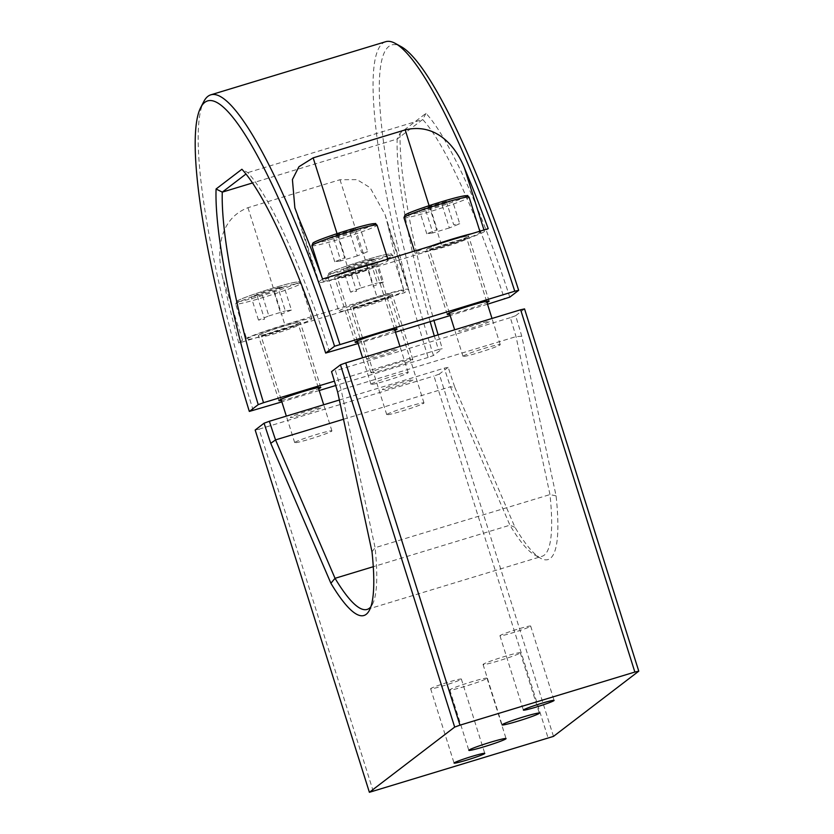 <?xml version="1.0" encoding="UTF-8"?>
<svg xmlns="http://www.w3.org/2000/svg" width="834" height="834" viewBox="0 0 834 834"><rect width="100%" height="100%" fill="white"/><g stroke="black" fill="none" stroke-linecap="round" stroke-linejoin="round"><path stroke-width="0.63" stroke-dasharray="4.17 3.13" d="M461.192 679.303A16.107 0.99 162.5 0 0 461.358 679.074A16.107 0.99 162.5 0 0 446.993 682.566A16.107 0.99 162.5 0 0 430.813 688.53A16.107 0.99 162.5 0 0 430.646 688.759A16.107 0.99 162.5 0 0 445.002 685.277A16.107 0.99 162.5 0 0 461.192 679.303M530.497 626.313A16.107 0.99 162.5 0 0 530.664 626.084A16.107 0.99 162.5 0 0 516.298 629.576A16.107 0.99 162.5 0 0 500.119 635.539A16.107 0.99 162.5 0 0 499.952 635.769A16.107 0.99 162.5 0 0 514.307 632.287A16.107 0.99 162.5 0 0 530.497 626.313M486.816 678.48A19.516 1.209 162.5 0 0 487.025 678.209A19.516 1.209 162.5 0 0 469.625 682.431A19.516 1.209 162.5 0 0 450.006 689.666A19.516 1.209 162.5 0 0 449.797 689.947A19.516 1.209 162.5 0 0 467.207 685.715A19.516 1.209 162.5 0 0 486.816 678.48M520.093 653.053A19.516 1.209 162.5 0 0 520.291 652.772A19.516 1.209 162.5 0 0 502.892 657.004A19.516 1.209 162.5 0 0 483.272 664.229A19.516 1.209 162.5 0 0 483.063 664.51A19.516 1.209 162.5 0 0 500.473 660.278A19.516 1.209 162.5 0 0 520.093 653.053M454.853 387.403L514.985 527.328A237.617 39.876 -106.9 0 0 540.536 558.227A237.617 39.876 -106.9 0 0 556.101 495.896L521.771 336.238A237.617 39.876 -106.9 0 0 515.631 315.721L510.335 317.65A232.738 39.052 73.1 0 1 516.027 336.634L549.981 494.572A232.738 39.052 73.1 0 1 542.017 556.309A232.738 39.052 73.1 0 1 534.667 554.985A232.738 39.052 73.1 0 1 509.928 525.191L450.443 386.778A232.738 39.052 73.1 0 1 444.272 368.159L448.181 367.283A237.617 39.876 -106.9 0 0 454.853 387.403L450.443 386.778L343.504 419.252M521.771 336.238L516.027 336.634L341.137 389.759A232.738 39.052 -106.9 0 0 335.445 370.776L331.536 371.641M556.101 495.896L549.981 494.572L375.091 547.698L341.137 389.759L337.676 392.157M514.985 527.328L509.928 525.191L373.278 566.703M372.006 551.816L375.091 547.698A232.738 39.052 -106.9 0 1 372.506 604.243L369.431 610.207M370.838 606.818A232.738 39.052 -106.9 0 0 372.506 604.243M339.365 400.018L444.272 368.159M510.335 317.65L335.445 370.776M515.631 315.721L524.544 308.903M489.204 321.716A16.107 0.99 -17.5 0 1 471.731 328.075A16.107 0.99 -17.5 0 1 458.836 330.942A16.107 0.99 -17.5 0 1 476.308 324.572A16.107 0.99 -17.5 0 1 489.204 321.716M397.161 349.675A16.107 0.99 -17.5 0 1 379.678 356.035A16.107 0.99 -17.5 0 1 366.783 358.901A16.107 0.99 -17.5 0 1 384.255 352.542A16.107 0.99 -17.5 0 1 397.161 349.675M553.484 736.38L439.268 374.101L448.181 367.283M439.268 374.101L433.972 376.03L548.199 738.309M373.298 791.435L259.082 429.156L255.173 430.031M259.082 429.156L433.972 376.03M320.882 407.993A16.107 0.99 -17.5 0 1 303.409 414.352A16.107 0.99 -17.5 0 1 290.513 417.219A16.107 0.99 -17.5 0 1 307.986 410.849A16.107 0.99 -17.5 0 1 320.882 407.993M412.934 380.023A16.107 0.99 -17.5 0 1 395.462 386.392A16.107 0.99 -17.5 0 1 382.556 389.259A16.107 0.99 -17.5 0 1 400.028 382.889A16.107 0.99 -17.5 0 1 412.934 380.023M376.322 264.388A21.955 1.355 -17.5 0 1 354.252 272.53A21.955 1.355 -17.5 0 1 334.674 277.284A21.955 1.355 -17.5 0 1 334.903 276.971A21.955 1.355 -17.5 0 1 356.973 268.84A21.955 1.355 -17.5 0 1 376.551 264.086A21.955 1.355 -17.5 0 1 376.322 264.388M357.682 342.169A21.955 1.355 162.5 0 0 376.52 336.999A21.955 1.355 162.5 0 0 394.909 330.431M468.374 236.429A21.955 1.355 -17.5 0 1 446.294 244.57A21.955 1.355 -17.5 0 1 426.716 249.324A21.955 1.355 -17.5 0 1 426.945 249.012A21.955 1.355 -17.5 0 1 449.015 240.88A21.955 1.355 -17.5 0 1 468.604 236.116A21.955 1.355 -17.5 0 1 468.374 236.429M449.734 314.209A21.955 1.355 162.5 0 0 468.572 309.039A21.955 1.355 162.5 0 0 486.962 302.471M392.095 294.746A21.955 1.355 -17.5 0 1 370.025 302.888A21.955 1.355 -17.5 0 1 350.447 307.642A21.955 1.355 -17.5 0 1 350.676 307.329A21.955 1.355 -17.5 0 1 372.746 299.197A21.955 1.355 -17.5 0 1 392.324 294.433A21.955 1.355 -17.5 0 1 392.095 294.746M371.172 372.35A21.955 1.355 162.5 0 0 370.942 372.662A21.955 1.355 162.5 0 0 390.531 367.909A21.955 1.355 162.5 0 0 412.601 359.767A21.955 1.355 162.5 0 0 412.83 359.464A21.955 1.355 162.5 0 0 393.252 364.218A21.955 1.355 162.5 0 0 371.172 372.35M300.052 322.706A21.955 1.355 -17.5 0 1 277.972 330.848A21.955 1.355 -17.5 0 1 258.394 335.602A21.955 1.355 -17.5 0 1 258.623 335.289A21.955 1.355 -17.5 0 1 280.693 327.157A21.955 1.355 -17.5 0 1 300.282 322.393A21.955 1.355 -17.5 0 1 300.052 322.706M281.412 400.487A21.955 1.355 162.5 0 0 300.25 395.316A21.955 1.355 162.5 0 0 318.64 388.748M430.146 321.643A232.738 39.052 73.1 0 1 397.172 139.017L252.504 182.959M509.772 297.144A237.617 39.876 -106.9 0 0 425.986 113.341L400.174 133.075L397.172 139.017L422.702 119.491L247.813 172.617L245.978 174.025M385.704 41.7A305.077 51.197 -106.9 0 0 428.134 357.442L433.43 355.513L442.322 348.706L438.413 349.571A232.738 39.052 73.1 0 1 434.316 335.987M438.413 349.571L334.424 381.159M428.134 357.442L335.727 385.506M319.203 390.531L281.85 401.873M242.517 340.189L238.764 343.055L404.448 292.724L408.201 289.857A39.031 2.408 162.5 0 0 408.618 289.304A39.031 2.408 162.5 0 0 376.926 296.8L284.884 324.76A39.031 2.408 162.5 0 0 242.517 340.189L222.47 276.586C216.767 253.004 217.987 219.3 247.969 207.687L340.011 179.727L357.004 179.633L370.119 187.671L385.099 214.703L388.154 226.264A305.077 51.197 -106.9 0 0 404.448 292.724M238.764 343.055A305.077 51.197 73.1 0 1 222.47 276.586M253.244 410.568A305.077 51.197 73.1 0 1 203.767 101.623M322.549 278.994L318.796 281.871A39.031 2.408 162.5 0 0 318.379 282.424A39.031 2.408 162.5 0 0 350.072 274.928L442.114 246.958A39.031 2.408 162.5 0 0 484.481 231.539L488.234 228.672M487.515 304.222L450.162 315.565M395.462 332.182L358.12 343.525M329.586 352.198A232.738 39.052 -106.9 0 0 247.813 172.617L241.891 169.26M425.986 113.341L422.702 119.491A232.738 39.052 73.1 0 1 504.476 299.072M400.174 133.075A237.617 39.876 -106.9 0 0 433.961 320.485M438.131 334.83A237.617 39.876 -106.9 0 0 442.322 348.706M433.43 355.513A300.198 50.374 73.1 0 1 401.206 46.673M379.762 261.615A34.152 2.106 -17.5 0 1 388.185 260.416A34.152 2.106 -17.5 0 1 387.831 260.896A34.152 2.106 -17.5 0 1 353.491 273.552A34.152 2.106 -17.5 0 1 323.039 280.954A34.152 2.106 -17.5 0 1 323.394 280.474A34.152 2.106 -17.5 0 1 338.969 274.011M375.863 264.534A21.465 1.324 -17.5 0 1 352.563 273.02A21.465 1.324 -17.5 0 1 335.362 276.836A21.465 1.324 -17.5 0 1 358.662 268.35A21.465 1.324 -17.5 0 1 375.863 264.534M360.371 228.526L349.988 232.665L333.506 237.669L327.418 238.534L337.812 234.385L354.283 229.381L360.371 228.526L367.69 251.743L357.306 255.892L349.988 232.665M357.306 255.892L340.835 260.896L333.506 237.669M340.835 260.896L334.747 261.751L345.13 257.612L337.812 234.385M334.747 261.751L327.418 238.534M354.283 229.381L361.602 252.608L367.69 251.743M371.172 384.026A19.516 1.209 -17.5 0 1 390.792 376.801A19.516 1.209 -17.5 0 1 408.201 372.569A19.516 1.209 -17.5 0 1 407.993 372.85A19.516 1.209 -17.5 0 1 388.373 380.075A19.516 1.209 -17.5 0 1 370.974 384.307A19.516 1.209 -17.5 0 1 371.172 384.026M374.602 266.953A19.516 1.209 162.5 0 0 374.81 266.671A19.516 1.209 162.5 0 0 357.411 270.904A19.516 1.209 162.5 0 0 337.791 278.139A19.516 1.209 162.5 0 0 337.582 278.41A19.516 1.209 162.5 0 0 354.992 274.178A19.516 1.209 162.5 0 0 374.602 266.953M247.125 338.781A34.152 2.106 -17.5 0 1 281.454 326.125A34.152 2.106 -17.5 0 1 311.916 318.734A34.152 2.106 -17.5 0 1 311.551 319.214A34.152 2.106 -17.5 0 1 277.222 331.869A34.152 2.106 -17.5 0 1 246.76 339.271A34.152 2.106 -17.5 0 1 247.125 338.781M299.583 322.852A21.465 1.324 -17.5 0 1 276.283 331.327A21.465 1.324 -17.5 0 1 259.082 335.153A21.465 1.324 -17.5 0 1 282.382 326.667A21.465 1.324 -17.5 0 1 299.583 322.852M278.003 287.699L284.102 286.844L273.708 290.983L257.237 295.987L251.149 296.852L261.532 292.703L278.003 287.699L285.332 310.926L291.42 310.06L284.102 286.844M291.42 310.06L281.037 314.209L273.708 290.983M257.237 295.987L264.555 319.214L258.467 320.068L268.861 315.93L261.532 292.703M258.467 320.068L251.149 296.852M268.861 315.93L285.332 310.926M294.902 442.343A19.516 1.209 -17.5 0 1 314.522 435.108A19.516 1.209 -17.5 0 1 331.922 430.886A19.516 1.209 -17.5 0 1 331.724 431.157A19.516 1.209 -17.5 0 1 312.104 438.392A19.516 1.209 -17.5 0 1 294.694 442.625A19.516 1.209 -17.5 0 1 294.902 442.343M298.332 325.27A19.516 1.209 162.5 0 0 298.541 324.989A19.516 1.209 162.5 0 0 281.131 329.221A19.516 1.209 162.5 0 0 261.511 336.446A19.516 1.209 162.5 0 0 261.313 336.728A19.516 1.209 162.5 0 0 278.712 332.495A19.516 1.209 162.5 0 0 298.332 325.27M471.815 233.656A34.152 2.106 -17.5 0 1 480.238 232.457A34.152 2.106 -17.5 0 1 479.873 232.936A34.152 2.106 -17.5 0 1 445.544 245.592A34.152 2.106 -17.5 0 1 415.082 252.994A34.152 2.106 -17.5 0 1 415.447 252.514A34.152 2.106 -17.5 0 1 431.011 246.051M467.905 236.575A21.465 1.324 -17.5 0 1 444.605 245.05A21.465 1.324 -17.5 0 1 427.404 248.876A21.465 1.324 -17.5 0 1 450.704 240.39A21.465 1.324 -17.5 0 1 467.905 236.575M452.414 200.567L442.03 204.705L425.559 209.709L419.471 210.575L429.854 206.425L446.326 201.421L452.414 200.567L459.743 223.783L449.359 227.932L442.03 204.705M449.359 227.932L432.877 232.936L425.559 209.709M432.877 232.936L426.789 233.791L437.172 229.652L429.854 206.425M426.789 233.791L419.471 210.575M446.326 201.421L453.654 224.648L459.743 223.783M463.224 356.066A19.516 1.209 -17.5 0 1 482.844 348.841A19.516 1.209 -17.5 0 1 500.244 344.609A19.516 1.209 -17.5 0 1 500.046 344.88A19.516 1.209 -17.5 0 1 480.426 352.115A19.516 1.209 -17.5 0 1 463.016 356.347A19.516 1.209 -17.5 0 1 463.224 356.066M466.654 238.993A19.516 1.209 162.5 0 0 466.863 238.712A19.516 1.209 162.5 0 0 449.453 242.944A19.516 1.209 162.5 0 0 429.833 250.169A19.516 1.209 162.5 0 0 429.635 250.45A19.516 1.209 162.5 0 0 447.034 246.218A19.516 1.209 162.5 0 0 466.654 238.993M339.167 310.821A34.152 2.106 -17.5 0 1 373.507 298.165A34.152 2.106 -17.5 0 1 403.958 290.774A34.152 2.106 -17.5 0 1 403.604 291.254A34.152 2.106 -17.5 0 1 369.274 303.91A34.152 2.106 -17.5 0 1 338.812 311.311A34.152 2.106 -17.5 0 1 339.167 310.821M391.636 294.892A21.465 1.324 -17.5 0 1 368.336 303.368A21.465 1.324 -17.5 0 1 351.135 307.193A21.465 1.324 -17.5 0 1 374.435 298.708A21.465 1.324 -17.5 0 1 391.636 294.892M370.056 259.739L376.144 258.874L365.761 263.023L349.29 268.027L343.191 268.892L353.585 264.743L370.056 259.739L377.375 282.966L383.463 282.101L376.144 258.874M383.463 282.101L373.079 286.25L365.761 263.023M349.29 268.027L356.608 291.254L350.52 292.108L360.903 287.97L353.585 264.743M350.52 292.108L343.191 268.892M360.903 287.97L377.375 282.966M386.955 414.383A19.516 1.209 -17.5 0 1 406.565 407.148A19.516 1.209 -17.5 0 1 423.974 402.926A19.516 1.209 -17.5 0 1 423.766 403.197A19.516 1.209 -17.5 0 1 404.146 410.432A19.516 1.209 -17.5 0 1 386.747 414.665A19.516 1.209 -17.5 0 1 386.955 414.383M390.385 297.3A19.516 1.209 162.5 0 0 390.583 297.029A19.516 1.209 162.5 0 0 373.184 301.262A19.516 1.209 162.5 0 0 353.564 308.486A19.516 1.209 162.5 0 0 353.355 308.768A19.516 1.209 162.5 0 0 370.765 304.535A19.516 1.209 162.5 0 0 390.385 297.3M483.981 229.965L484.481 231.539M429.103 205.685L442.114 246.958M337.051 233.645L350.072 274.928M298.739 218.268L318.796 281.871M247.969 207.687L284.884 324.76M340.011 179.727L376.926 296.8M388.154 226.264L408.201 289.857M311.906 245.655A34.152 2.106 162.5 0 0 342.367 238.253A34.152 2.106 162.5 0 0 376.697 225.597A34.152 2.106 162.5 0 0 377.051 225.117M374.268 224.304A32.203 1.991 -17.5 0 1 339.323 237.023A32.203 1.991 -17.5 0 1 313.521 242.757M300.428 283.914A34.152 2.106 162.5 0 0 300.782 283.435A34.152 2.106 162.5 0 0 270.32 290.826A34.152 2.106 162.5 0 0 235.991 303.493A34.152 2.106 162.5 0 0 235.636 303.972A34.152 2.106 162.5 0 0 266.088 296.57A34.152 2.106 162.5 0 0 300.428 283.914M237.242 301.074A32.203 1.991 -17.5 0 1 272.197 288.345A32.203 1.991 -17.5 0 1 297.999 282.622A32.203 1.991 -17.5 0 1 263.044 295.34A32.203 1.991 -17.5 0 1 237.242 301.074M403.958 217.695A34.152 2.106 162.5 0 0 434.41 210.293A34.152 2.106 162.5 0 0 468.75 197.637A34.152 2.106 162.5 0 0 469.104 197.158M466.321 196.344A32.203 1.991 -17.5 0 1 431.366 209.063A32.203 1.991 -17.5 0 1 405.564 214.797M392.47 255.955A34.152 2.106 162.5 0 0 392.835 255.475A34.152 2.106 162.5 0 0 362.373 262.866A34.152 2.106 162.5 0 0 328.043 275.522A34.152 2.106 162.5 0 0 327.679 276.012A34.152 2.106 162.5 0 0 358.14 268.611A34.152 2.106 162.5 0 0 392.47 255.955M329.294 273.114A32.203 1.991 -17.5 0 1 364.249 260.385A32.203 1.991 -17.5 0 1 390.051 254.651A32.203 1.991 -17.5 0 1 355.096 267.38A32.203 1.991 -17.5 0 1 329.294 273.114M461.358 679.074L484.783 753.394M530.664 626.084L554.089 700.404M487.025 678.209L506.061 738.59M520.291 652.772L539.327 713.153M534.667 554.985L540.536 558.227M367.127 609.425L542.017 556.309M483.063 664.51L502.099 724.892M449.797 689.947L468.833 750.319M499.952 635.769L523.377 710.088M430.646 688.759L454.071 763.068M355.169 342.305L334.674 277.284M447.222 314.345L426.716 249.324M370.942 372.662L350.447 307.642M278.9 400.622L258.394 335.602M320.777 387.424L300.282 322.393M412.83 359.464L392.324 294.433M295.08 208.521L318.379 282.424M489.099 301.147L468.604 236.116M397.057 329.107L376.551 264.086M385.089 214.713L408.618 289.304M388.185 260.416L387.8 259.176M323.039 280.954L321.643 276.534M408.201 372.569L399.955 346.423M394.545 329.242L374.81 266.671M370.974 384.307L362.602 357.776M357.317 340.981L337.582 278.41M311.916 318.734L300.782 283.435C297.55 281.412 302.867 281.475 293.516 282.58C279.421 285.416 239.452 298.468 236.648 301.376L235.636 303.972L246.76 339.271M331.922 430.886L323.696 404.782M318.265 387.56L298.541 324.989M294.694 442.625L286.343 416.124M281.037 399.298L261.313 336.728M480.238 232.457L479.842 231.216M415.082 252.994L414.477 251.076M500.244 344.609L492.008 318.463M486.587 301.282L466.863 238.712M463.016 356.347L454.655 329.816M449.359 313.021L429.635 250.45M403.958 290.774L392.835 255.475C389.593 253.453 394.909 253.515 385.558 254.62C371.474 257.456 331.505 270.508 328.69 273.416L327.679 276.012L338.812 311.311M423.974 402.926L390.583 297.029M386.747 414.665L353.355 308.768"/><path stroke-width="1.25" d="M484.617 753.623A16.107 0.99 162.5 0 0 484.783 753.394A16.107 0.99 162.5 0 0 470.428 756.876A16.107 0.99 162.5 0 0 454.238 762.849A16.107 0.99 162.5 0 0 454.071 763.068A16.107 0.99 162.5 0 0 468.437 759.586A16.107 0.99 162.5 0 0 484.617 753.623M553.922 700.633A16.107 0.99 162.5 0 0 554.089 700.404A16.107 0.99 162.5 0 0 539.734 703.886A16.107 0.99 162.5 0 0 523.543 709.859A16.107 0.99 162.5 0 0 523.377 710.088A16.107 0.99 162.5 0 0 537.742 706.596A16.107 0.99 162.5 0 0 553.922 700.633M505.863 738.861A19.516 1.209 162.5 0 0 506.061 738.59A19.516 1.209 162.5 0 0 488.661 742.813A19.516 1.209 162.5 0 0 469.042 750.047A19.516 1.209 162.5 0 0 468.833 750.319A19.516 1.209 162.5 0 0 486.243 746.096A19.516 1.209 162.5 0 0 505.863 738.861M539.129 713.424A19.516 1.209 162.5 0 0 539.327 713.153A19.516 1.209 162.5 0 0 521.928 717.376A19.516 1.209 162.5 0 0 502.308 724.61A19.516 1.209 162.5 0 0 502.099 724.892A19.516 1.209 162.5 0 0 519.509 720.659A19.516 1.209 162.5 0 0 539.129 713.424M520.635 309.768L524.544 308.903L638.771 671.172L634.862 672.048L520.635 309.768L345.745 362.894L459.972 725.163L634.862 672.048M459.972 725.163L454.676 727.092L340.449 364.823L345.745 362.894M340.449 364.823L331.536 371.641A237.617 39.876 73.1 0 1 337.676 392.157L372.006 551.816A237.617 39.876 73.1 0 1 369.431 610.207A237.617 39.876 73.1 0 1 330.889 583.247L335.039 578.316A232.738 39.052 -106.9 0 0 367.127 609.425A232.738 39.052 -106.9 0 0 370.838 606.818M330.889 583.247L270.758 443.323L275.543 439.904L335.039 578.316L373.278 566.703M270.758 443.323A237.617 39.876 73.1 0 1 264.086 423.203L269.382 421.274A232.738 39.052 -106.9 0 0 275.543 439.904L343.504 419.252M269.382 421.274L339.365 400.018M638.771 671.172L553.484 736.38L369.389 792.3L255.173 430.031L264.086 423.203M454.676 727.092L369.389 792.3M394.909 330.431A21.955 1.355 162.5 0 0 396.828 329.42A21.955 1.355 162.5 0 0 397.057 329.107A21.955 1.355 162.5 0 0 377.468 333.861A21.955 1.355 162.5 0 0 355.399 342.003A21.955 1.355 162.5 0 0 355.169 342.305A21.955 1.355 162.5 0 0 357.682 342.169M486.962 302.471A21.955 1.355 162.5 0 0 488.87 301.46A21.955 1.355 162.5 0 0 489.099 301.147A21.955 1.355 162.5 0 0 469.521 305.901A21.955 1.355 162.5 0 0 447.451 314.043A21.955 1.355 162.5 0 0 447.222 314.345A21.955 1.355 162.5 0 0 449.734 314.209M318.64 388.748A21.955 1.355 162.5 0 0 320.548 387.737A21.955 1.355 162.5 0 0 320.777 387.424A21.955 1.355 162.5 0 0 301.199 392.178A21.955 1.355 162.5 0 0 279.129 400.31A21.955 1.355 162.5 0 0 278.9 400.622A21.955 1.355 162.5 0 0 281.412 400.487M252.504 182.959L222.282 192.133A232.738 39.052 -106.9 0 0 263.523 402.697L258.227 404.626A237.617 39.876 73.1 0 1 216.079 188.995L241.891 169.26A237.617 39.876 73.1 0 1 325.677 353.063L334.57 346.256A300.198 50.374 -106.9 0 0 200.692 107.576A300.198 50.374 -106.9 0 0 249.335 411.433L258.227 404.626M245.978 174.025L222.282 192.133L216.079 188.995M434.316 335.987A232.738 39.052 73.1 0 1 430.146 321.643M334.424 381.159L263.523 402.697M249.335 411.433L281.85 401.873M335.727 385.506L319.203 390.531M464.423 167.947C455.989 146.711 436.453 122.494 405.199 129.885L313.157 157.845L298.947 166.706L292.411 179.529L294.861 207.833L298.739 218.268A305.077 51.197 73.1 0 1 322.549 278.994L488.234 228.672A305.077 51.197 -106.9 0 0 464.423 167.947L483.981 229.965M487.515 304.222L509.772 297.144L518.665 290.336L514.755 291.212L334.57 346.256M514.755 291.212A305.077 51.197 -106.9 0 0 395.337 43.431A305.077 51.197 -106.9 0 0 385.704 41.7L210.814 94.826A305.077 51.197 73.1 0 1 339.865 344.338M200.692 107.576L203.767 101.623A305.077 51.197 73.1 0 1 210.814 94.826M450.162 315.565L395.462 332.182M358.12 343.525L325.677 353.063M433.961 320.485A237.617 39.876 -106.9 0 0 438.131 334.83M395.337 43.431L401.206 46.673A300.198 50.374 73.1 0 1 518.665 290.336M338.969 274.011A34.152 2.106 -17.5 0 1 379.762 261.615M431.011 246.051A34.152 2.106 -17.5 0 1 471.815 233.656M405.199 129.885L429.103 205.685M313.157 157.845L337.051 233.645M377.051 225.117A34.152 2.106 162.5 0 0 346.6 232.519A34.152 2.106 162.5 0 0 312.26 245.175A34.152 2.106 162.5 0 0 311.906 245.655L312.917 243.059C315.732 240.161 355.701 227.098 369.785 224.263C379.136 223.158 373.82 223.095 377.051 225.117L387.8 259.176M313.521 242.757A32.203 1.991 -17.5 0 1 348.466 230.028A32.203 1.991 -17.5 0 1 374.268 224.304M469.104 197.158A34.152 2.106 162.5 0 0 438.642 204.559A34.152 2.106 162.5 0 0 404.313 217.215A34.152 2.106 162.5 0 0 403.958 217.695L404.97 215.099C407.774 212.201 447.743 199.138 461.838 196.303C471.189 195.198 465.872 195.135 469.104 197.158L479.842 231.216M405.564 214.797A32.203 1.991 -17.5 0 1 440.519 202.068A32.203 1.991 -17.5 0 1 466.321 196.344M294.861 207.833L295.08 208.521M321.643 276.534L311.906 245.655M399.955 346.423L394.545 329.242M362.602 357.776L357.317 340.981M323.696 404.782L318.265 387.56M286.343 416.124L281.037 399.298M414.477 251.076L403.958 217.695M492.008 318.463L486.587 301.282M454.655 329.816L449.359 313.021"/></g></svg>
